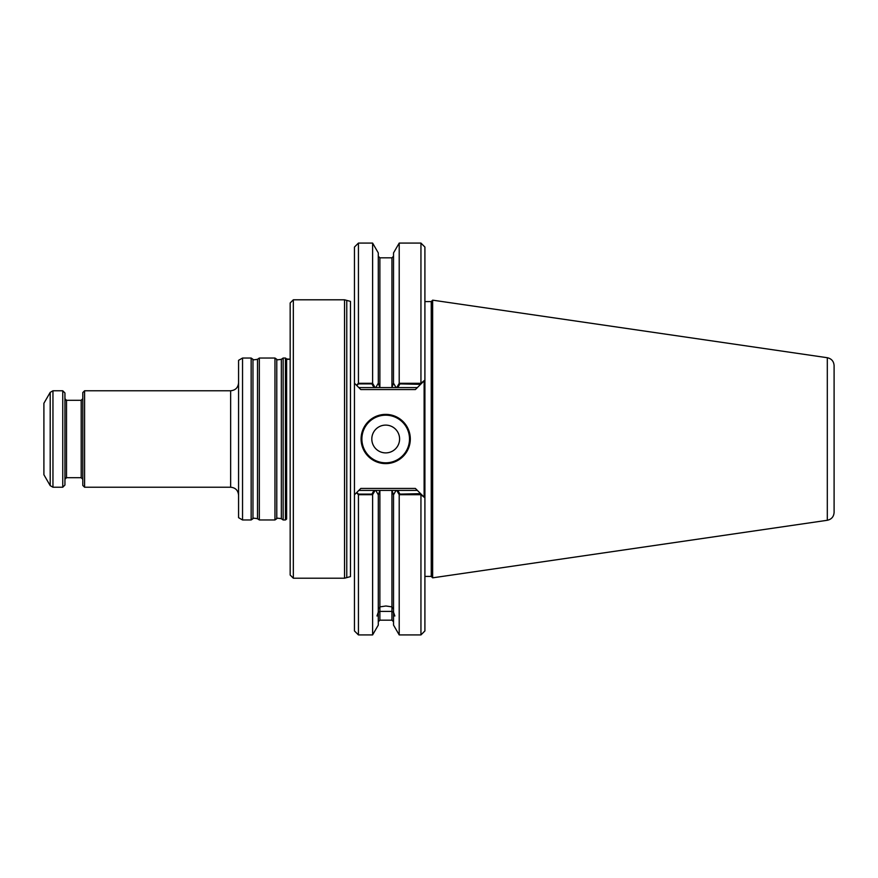 <?xml version="1.0" encoding="UTF-8"?>
<svg xmlns="http://www.w3.org/2000/svg" width="878" height="878" viewBox="0 0 878 878"><rect width="100%" height="100%" fill="white"/><g stroke="black" fill="none" stroke-linecap="round" stroke-linejoin="round"><path stroke-width="1.32" d="M286.206 439L286.206 358.63L286.206 439M432.13 577.307L432.13 300.693L431.241 301.582L431.241 576.418L432.13 577.307M371.811 439A13.894 13.894 0 0 1 385.694 425.106A13.894 13.894 0 0 1 399.589 439A13.894 13.894 0 0 1 385.694 452.894A13.894 13.894 0 0 1 371.811 439A13.894 13.894 0 0 1 385.694 425.106A13.894 13.894 0 0 1 399.589 439A13.894 13.894 0 0 1 385.694 452.894A13.894 13.894 0 0 1 371.811 439M378.286 383.214L375.762 387.582L379.878 387.582L378.308 383.17L378.286 252.919L372.612 243.085L372.612 383.302L375.071 387.582L379.878 387.582L378.308 383.17L375.762 387.582L378.308 383.17L375.762 387.582L391.939 387.582L393.498 383.17L396.044 387.582L391.939 387.582L396.746 387.582L396.044 387.582L393.498 383.17L396.044 387.582L391.939 387.582L393.498 383.17L393.531 252.919L399.205 243.085L399.205 383.302L420.946 383.302L420.946 243.085L399.205 243.085M356.49 492.756L354.46 494.786L354.46 630.942L358.433 634.915L358.433 494.698L356.49 492.756L354.46 494.786L360.814 488.431L358.828 490.418L374.028 490.418L371.899 494.116L358.433 494.116L356.786 492.459L358.828 490.418L379.878 490.418L378.308 494.83L375.762 490.418L378.308 494.83L375.762 490.418L379.878 490.418L378.308 494.83L378.286 615.401L376.98 615.994L378.286 612.207M393.531 612.207L394.837 615.994L393.531 615.401L393.531 612.284L391.939 611.395L379.878 611.395L379.878 620.175L379.878 490.418L391.939 490.418L393.498 494.83L396.044 490.418L393.531 494.786L393.531 625.081L399.205 634.915L420.946 634.915L420.946 494.698L424.118 497.167L424.118 380.832L422.022 382.94M399.907 494.116L420.606 493.655L415.382 488.431L417.368 490.418L415.382 488.431L417.368 490.418L397.789 490.418L399.907 494.116M399.907 383.884L420.606 384.344L417.368 387.582L397.789 387.582L399.907 383.884M375.762 387.582L358.828 387.582L374.028 387.582L371.899 383.884L358.433 383.884L356.786 385.541L360.814 389.569L354.46 383.214L356.49 385.244L358.433 383.302L358.433 243.085L372.612 243.085M409.51 439A23.816 23.816 0 0 0 385.694 415.184A23.816 23.816 0 0 0 361.89 439A23.816 23.816 0 0 0 385.694 462.816A23.816 23.816 0 0 0 409.51 439A23.816 23.816 0 0 0 385.694 415.184A23.816 23.816 0 0 0 361.89 439A23.816 23.816 0 0 0 385.694 462.816A23.816 23.816 0 0 0 409.51 439M378.286 609.091L379.878 606.885L379.878 490.418L396.044 490.418L393.531 494.786L396.044 490.418L417.368 490.418L424.908 497.958L424.908 630.942L420.946 634.915M422.022 495.06L424.118 497.167M375.071 387.582L417.368 387.582L415.382 389.569L424.118 380.832M361.088 439A24.606 24.606 0 0 0 397.997 460.313A24.606 24.606 0 0 0 397.997 417.687A24.606 24.606 0 0 0 361.088 439A24.606 24.606 0 0 0 397.997 460.313A24.606 24.606 0 0 0 397.997 417.687A24.606 24.606 0 0 0 361.088 439M358.433 494.698L372.612 494.698L375.071 490.418L396.746 490.418L399.205 494.698L420.946 494.698M356.49 385.244L354.46 383.214L354.46 494.786L354.46 247.058L358.433 243.085M346.766 577.614L346.766 300.386L350.465 301.384L350.465 576.616L346.766 577.614M283.144 439L283.144 519.963L285.438 519.963L285.438 358.037L283.144 358.037L283.144 439M242.537 519.963L242.537 358.037L238.575 360.331L238.575 517.669L242.537 519.963L251.152 519.963L251.152 358.037L252.963 359.3L252.963 518.7C252.249 518.053 253.764 518.053 257.517 518.7L259.328 519.963L274.968 519.963L274.968 358.037L276.779 359.3L276.779 518.7C276.054 518.053 277.58 518.053 281.333 518.7L283.144 519.963M84.584 487.224L82.795 485.435L82.795 392.565L84.584 390.776L84.584 487.224L230.64 487.224L230.64 390.776C235.458 390.304 238.103 387.659 238.575 382.841M252.963 359.3C252.249 359.947 253.764 359.947 257.517 359.3L259.328 358.037L259.328 519.963M43.9 439L43.9 474.724L50.2 485.633L50.2 392.367L43.9 403.276L43.9 439M50.2 485.633L52.954 487.224L62.755 487.224L62.755 390.776L52.954 390.776L50.2 392.367M62.755 487.224L64.939 485.04L64.939 392.96L62.755 390.776M827.306 357.719C831.51 358.663 833.771 361.286 834.1 365.577L834.1 512.423C833.771 516.714 831.51 519.337 827.306 520.281L432.645 577.834L432.645 300.166L827.306 357.719L827.306 520.281M432.645 300.166L431.241 301.582L424.908 301.582L431.241 301.582L431.241 576.418L432.645 577.834M396.044 490.418L391.939 490.418L393.498 494.83M379.878 606.885L385.903 605.996L391.939 606.885L393.531 609.091M379.878 611.395L378.286 612.284L378.286 625.081L372.612 634.915L372.612 494.698M399.205 494.698L399.205 634.915M396.044 387.582L393.531 383.214M396.746 387.582L399.205 383.302M420.946 243.085L424.908 247.058L424.908 380.042L420.946 383.302M375.762 490.418L378.286 494.786M358.433 383.302L372.612 383.302M360.814 389.569L358.828 387.582L360.814 389.569L415.382 389.569L360.814 389.569M421.297 383.653L424.908 380.042L424.908 497.958L421.297 494.347M375.071 490.418L396.746 490.418M358.828 490.418L360.814 488.431L358.828 490.418M344.538 439L344.538 578.207L350.465 576.616L350.465 301.384L344.538 299.793L344.538 439M293.34 578.207L290.168 575.035L290.168 302.965L293.34 299.793L293.34 578.207L344.538 578.207M81.204 439L81.204 477.698L82.795 479.289L81.204 477.698L81.204 400.302L81.204 439M379.878 387.582L379.878 257.825L378.286 256.233L379.878 257.825L391.939 257.825L391.939 387.582L391.939 257.825L393.531 256.233L391.939 257.825L379.878 257.825L379.878 387.582M391.939 606.885L391.939 490.418L391.939 620.175L393.531 621.767L391.939 620.175L391.939 611.395M360.814 488.431L415.382 488.431L360.814 488.431M276.779 359.3C276.054 359.947 277.58 359.947 281.333 359.3L281.333 518.7M257.517 359.3L257.517 518.7M52.954 487.224L52.954 390.776M66.124 477.698L81.204 477.698L66.519 477.698L66.519 400.302L81.204 400.302L82.795 398.711L81.204 400.302L66.124 400.302M285.438 358.037L287.304 359.354L290.168 359.201L286.645 358.97L286.645 519.03L285.438 519.963M379.878 620.175L378.286 621.767L379.878 620.175L391.939 620.175L379.878 620.175M424.908 576.418L431.241 576.418L424.908 576.418M84.584 390.776L230.64 390.776M281.333 359.3L283.144 358.037M276.779 518.7L274.968 519.963M259.328 358.037L274.968 358.037M252.963 518.7L251.152 519.963M242.537 358.037L251.152 358.037M66.519 400.302L64.939 398.711M66.519 477.698L64.939 479.289M358.433 634.915L372.612 634.915M293.34 299.793L344.538 299.793M230.64 487.224C235.458 487.696 238.103 490.341 238.575 495.159"/></g></svg>
